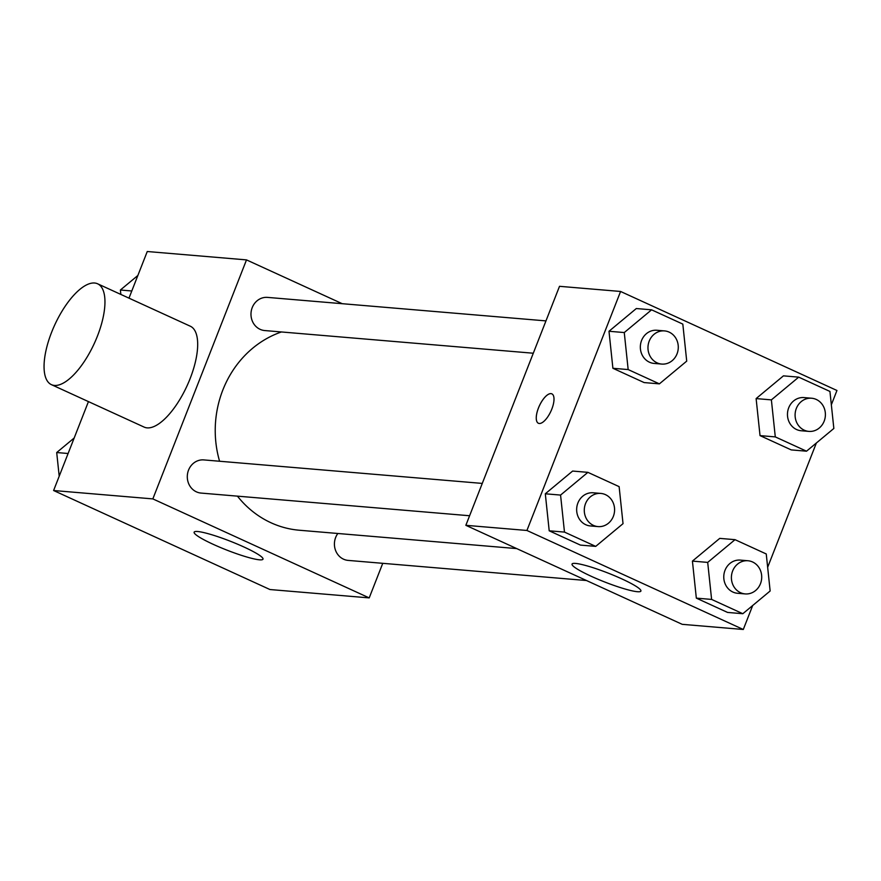 <?xml version="1.0" encoding="UTF-8"?>
<svg xmlns="http://www.w3.org/2000/svg" width="881" height="881" viewBox="0 0 881 881"><rect width="100%" height="100%" fill="white"/><g stroke="black" fill="none" stroke-linecap="round" stroke-linejoin="round"><path stroke-width="1.32" d="M382.75 563.322L369.205 597.902L269.949 589.532L53.598 490.519L88.441 401.604M128.978 298.152L147.259 251.514L246.504 259.895L342.235 303.703M281.424 331.961A101.689 92.549 94.8 0 0 219.589 461.248M237.452 496.157A101.689 92.549 94.8 0 0 299.298 530.23L516.695 548.588M369.205 597.902L152.842 498.899L246.504 259.895M482.27 483.416L203.841 459.915A16.64 15.142 94.8 0 0 187.356 475.222A16.64 15.142 94.8 0 0 201.044 493.074L469.606 515.748M545.967 320.893L267.538 297.393A16.64 15.142 94.8 0 0 251.041 312.7A16.64 15.142 94.8 0 0 264.74 330.551L533.291 353.226M586.482 580.524L348.171 560.404A16.64 15.142 -85.2 0 1 335.661 537.454A16.64 15.142 -85.2 0 1 337.841 533.49M152.842 498.899L53.598 490.519M259.488 559.809A36.98 4.757 21.4 0 1 219.887 547.266A36.98 4.757 21.4 0 1 194.139 532.168A36.98 4.757 21.4 0 1 230.315 541.231A36.98 4.757 21.4 0 1 263.001 559.16A36.98 4.757 21.4 0 1 259.488 559.809M97.582 283.781L190.307 326.212A55.47 21.849 114.6 0 1 187.091 385.746A55.47 21.849 114.6 0 1 144.143 427.098L51.417 384.656A55.47 21.849 114.6 0 1 51.605 332.291A55.47 21.849 114.6 0 1 97.582 283.781A55.47 21.849 114.6 0 1 94.366 343.315A55.47 21.849 114.6 0 1 51.417 384.656M752.682 605.522L743.289 629.486L682.213 624.332L465.851 525.318L559.512 286.314L620.587 291.468L836.95 390.481L831.345 404.786M595.71 546.385L580.436 545.097L549.204 530.803L545.306 493.789L572.628 471.06L545.306 493.789L560.569 495.078L587.891 472.348L619.123 486.631L623.032 523.655L595.71 546.385L564.479 532.091L560.569 495.078M806.522 451.193L791.248 449.905L760.028 435.61L756.118 398.586L783.44 375.857L756.118 398.586L771.382 399.875L798.704 377.145L829.935 391.439L833.844 428.463L806.522 451.193L775.291 436.899L771.382 399.875M743.289 629.486L526.926 530.472L620.587 291.468M816.368 443L767.648 567.309M659.395 383.863L644.132 382.574L612.901 368.28L608.991 331.267L636.313 308.537L608.991 331.267L624.266 332.555L651.588 309.826L682.819 324.109L686.717 361.133L659.395 383.863L628.164 369.568L624.266 332.555M742.826 613.716L727.563 612.427L696.331 598.133L692.422 561.109L719.744 538.379L692.422 561.109L707.696 562.397L735.018 539.668L766.25 553.962L770.148 590.986L742.826 613.716L711.606 599.421L707.696 562.397M526.926 530.472L465.851 525.318M637.381 591.713A36.98 4.757 21.4 0 1 597.792 579.169A36.98 4.757 21.4 0 1 572.044 564.071A36.98 4.757 21.4 0 1 608.22 573.135A36.98 4.757 21.4 0 1 640.905 591.063A36.98 4.757 21.4 0 1 637.381 591.713M538.401 423.276A16.177 6.376 114.6 0 1 538.467 408.002A16.177 6.376 114.6 0 1 551.858 393.851A16.177 6.376 114.6 0 1 550.922 411.207A16.177 6.376 114.6 0 1 538.401 423.265A16.177 6.376 114.6 0 1 538.445 407.991A16.177 6.376 114.6 0 1 551.869 393.851M747.958 560.757L740.326 560.107A16.64 15.142 94.8 0 0 723.83 575.414A16.64 15.142 94.8 0 0 737.518 593.276L745.161 593.915A16.64 15.142 94.8 0 0 760.468 583.707A16.64 15.142 94.8 0 0 747.958 560.757A16.64 15.142 94.8 0 0 731.461 576.064A16.64 15.142 94.8 0 0 745.161 593.915M735.018 539.668L719.744 538.379M727.563 612.427L696.331 598.133L692.422 561.109M711.606 599.421L696.331 598.133M600.831 493.426L593.199 492.787A16.64 15.142 94.8 0 0 576.714 508.095A16.64 15.142 94.8 0 0 590.402 525.946L598.034 526.596A16.64 15.142 94.8 0 0 613.341 516.376A16.64 15.142 94.8 0 0 600.831 493.426A16.64 15.142 94.8 0 0 584.345 508.733A16.64 15.142 94.8 0 0 598.034 526.596M587.891 472.348L572.628 471.06M580.436 545.097L549.204 530.803L545.306 493.789M564.479 532.091L549.204 530.803M811.654 398.234L804.012 397.584A16.64 15.142 94.8 0 0 787.526 412.892A16.64 15.142 94.8 0 0 801.214 430.754L808.846 431.393A16.64 15.142 94.8 0 0 824.153 421.184A16.64 15.142 94.8 0 0 811.654 398.234A16.64 15.142 94.8 0 0 795.158 413.541A16.64 15.142 94.8 0 0 808.846 431.393M798.704 377.145L783.44 375.857M791.248 449.905L760.028 435.61L756.118 398.586M775.291 436.899L760.028 435.61M664.527 330.904L656.896 330.265A16.64 15.142 94.8 0 0 640.399 345.572A16.64 15.142 94.8 0 0 654.087 363.424L661.73 364.073A16.64 15.142 94.8 0 0 677.037 353.854A16.64 15.142 94.8 0 0 664.527 330.904A16.64 15.142 94.8 0 0 648.031 346.211A16.64 15.142 94.8 0 0 661.73 364.073M651.588 309.826L636.313 308.537M644.132 382.574L612.901 368.28L608.991 331.267M628.164 369.568L612.901 368.28M59.203 476.214L56.703 452.537L74.18 438M68.101 453.506L56.703 452.537M120.862 294.43L120.389 290.014L137.865 275.478M131.798 290.983L120.389 290.014"/></g></svg>
